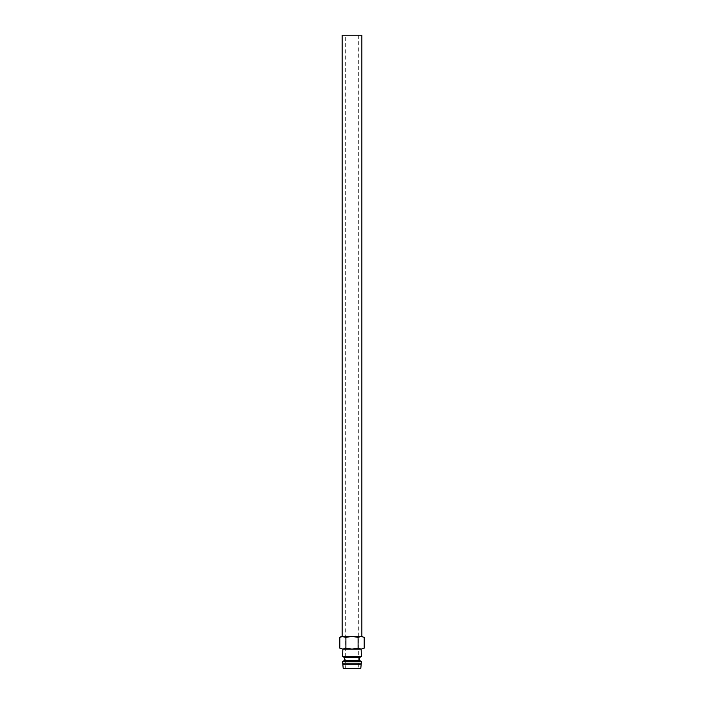 <?xml version="1.0" encoding="UTF-8"?>
<svg xmlns="http://www.w3.org/2000/svg" width="704" height="704" viewBox="0 0 704 704"><rect width="100%" height="100%" fill="white"/><g stroke="black" fill="none" stroke-linecap="round" stroke-linejoin="round"><path stroke-width="0.53" stroke-dasharray="3.52 2.64" d="M361.434 656.48L342.566 656.48M342.566 649.088L361.434 649.088M359.603 657.536L344.397 657.536M359.603 660.493L344.397 660.493M361.434 661.549L342.566 661.549M361.434 663.168L342.566 663.168M360.8 664.268L343.2 664.268M360.378 668.8L343.622 668.8M364.197 637.358L361.143 636.416L341.44 636.416M362.56 636.416L358.098 637.358L352 636.416L342.857 636.416L339.803 637.358M362.56 649.088L361.143 649.088L364.197 648.146M339.803 648.146L342.857 649.088L341.44 649.088M342.144 636.416L361.856 636.416L352 636.416L345.902 637.358L342.144 636.416M361.856 35.2L342.144 35.2M358.336 668.8L345.664 668.8L345.664 35.2L358.336 35.2L358.336 668.8L345.664 668.8M358.336 35.2L345.664 35.2M352 649.088L342.857 649.088L345.902 648.146L352 649.088L358.098 648.146L361.143 649.088L352 649.088M361.143 649.088L342.857 649.088M345.902 648.146L345.902 637.358M358.098 648.146L358.098 637.358M360.8 668.378L343.2 668.378"/><path stroke-width="1.06" d="M342.857 649.088L352 649.088L345.902 648.146L342.857 649.088L339.803 648.146L342.857 649.088L342.566 656.48L344.397 657.536L344.397 660.493L342.566 661.549L343.2 668.378L360.8 668.378L361.434 661.549L359.603 660.493L359.603 657.536L361.434 656.48L361.143 649.088L364.197 648.146L361.143 649.088L358.098 648.146L352 649.088L361.143 649.088M343.2 668.378L360.8 668.378M364.197 637.358L361.143 636.416L364.197 637.358L364.197 648.146M341.44 636.416L339.803 637.358L342.857 636.416L352 636.416L358.098 637.358L361.143 636.416L352 636.416L345.902 637.358L341.44 636.416M361.856 636.416L361.856 35.2L342.144 35.2L342.144 636.416M345.902 648.146L345.902 637.358M339.803 648.146L339.803 637.358M358.098 648.146L358.098 637.358M343.2 664.268L360.8 664.268M342.566 663.168L361.434 663.168M342.566 661.549L361.434 661.549M344.397 660.493L359.603 660.493M344.397 657.536L359.603 657.536M342.566 656.48L361.434 656.48"/></g></svg>
